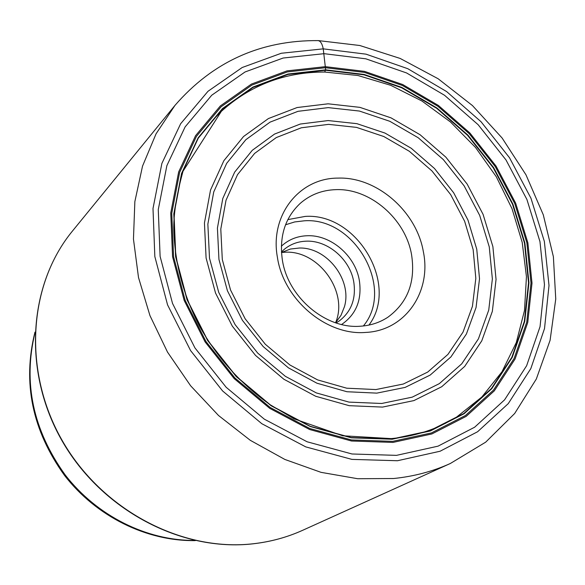 <?xml version="1.0" encoding="UTF-8"?>
<svg xmlns="http://www.w3.org/2000/svg" width="585" height="585" viewBox="0 0 585 585"><rect width="100%" height="100%" fill="white"/><g stroke="black" fill="none" stroke-linecap="round" stroke-linejoin="round"><path stroke-width="0.88" d="M397.486 460.739L440.11 451.225L477.616 431.73L508.27 403.621L530.829 368.594L544.518 328.558L549.008 285.502L544.357 241.422L530.961 198.242L509.528 157.774L481.024 121.717L446.64 91.582L407.782 68.694L366.056 54.171L323.249 48.855L281.29 53.257L242.197 67.509L208.004 91.282L180.655 123.72L161.877 163.442L152.999 208.516L154.835 256.552L167.551 304.851L190.571 350.569L222.629 390.985L261.817 423.708L305.772 446.896L351.877 459.386L397.486 460.739M396.476 455.364L352.031 453.989L307.125 441.785L264.318 419.167L226.168 387.285L194.951 347.929L172.516 303.41L160.107 256.376L158.272 209.576L166.871 165.643L185.123 126.894L211.733 95.223L245.035 71.984L283.147 58.025L324.075 53.674L365.859 58.822L406.597 72.964L444.556 95.289L478.142 124.715L505.981 159.924L526.902 199.448L539.962 241.612L544.467 284.654L540.043 326.664L526.639 365.713L504.577 399.847L474.64 427.211L438.041 446.158L396.476 455.364M444.819 423.672L456.534 417.112L481.835 397.018L501.945 371.819L516.284 342.598L524.496 310.496L526.449 276.698L522.208 242.373L512.014 208.684L496.27 176.714L475.539 147.5L450.494 121.987L421.931 101.015L390.751 85.322L357.976 75.516L324.675 72.043L325.655 69.842L287.981 74.017L252.969 87.041L222.454 108.576L198.147 137.811L181.547 173.467L173.811 213.803L175.602 256.691L187.039 299.754L207.609 340.485L236.172 376.506L271.074 405.727L310.24 426.509L351.38 437.821L392.155 439.233L430.37 430.955L464.102 413.712L491.766 388.689L512.226 357.377L524.73 321.465L528.95 282.752L524.891 243.046L512.899 204.099L493.616 167.595L467.898 135.069L436.863 107.932L401.793 87.392L364.177 74.449L325.655 69.842L323.249 48.855C322.064 43.166 320.119 40.416 317.421 40.592M324.675 72.043C284.763 72.028 250.329 85.132 221.349 111.347L212.004 120.993M277.422 257.393C283.571 299.608 326.54 335.848 365.691 332.426C405.215 330.774 431.818 291.776 423.321 251.521C416.374 211.148 376.572 176.612 338.071 178.111C299.344 177.913 269.575 215.207 277.422 257.393M360.316 326.225C370.539 325.574 379.716 322.576 387.862 317.238C407.818 302.547 415.716 281.685 411.555 254.65C405.464 218.827 370.086 188.195 335.958 189.642C322.189 190.066 310.291 194.637 300.266 203.346C285.056 217.678 279.082 236.545 282.358 259.945C287.82 297.209 325.677 329.18 360.316 326.225M341.574 324.514C356.17 314.459 362.1 299.805 359.365 280.566C355.351 255.638 330.657 234.446 306.884 235.748C296.931 236.186 288.427 239.682 281.356 246.227M336.031 322.942L339.176 320.997C351.329 311.673 356.199 298.686 353.779 282.036C350.144 259.301 327.593 239.967 305.918 241.188C297.589 241.554 290.328 244.303 284.142 249.444L281.451 251.981M281.487 252.515L290.423 249.034L299.396 248.018C327.088 247.243 352.324 280.047 344.47 306.62L340.996 315.359L335.519 322.774M253.064 543.816C181.343 552.064 101.534 510.047 62.032 440.768C22.376 371.555 28.131 284.895 72.489 231.009C28.336 284.588 22.486 371.204 62.237 440.578C101.834 510.01 181.833 552.028 253.32 543.75C270.767 541.761 287.22 537.279 302.686 530.288C287.155 537.308 270.636 541.812 253.144 543.801M302.686 530.288L450.362 463.481C432.717 471.459 413.792 476.468 393.595 478.515L357.684 478.72L321.055 472.351L284.866 459.452L250.307 440.322L218.527 415.504L190.615 385.771L167.507 352.104L149.957 315.608L138.506 277.524L133.46 239.104L134.857 201.584L142.528 166.133L156.078 133.782L174.952 105.417L72.489 231.009M392.996 442.414L431.876 433.946L466.165 416.374L494.288 390.89L515.063 359.022L527.75 322.496L532.006 283.133L527.86 242.768L515.663 203.185L496.051 166.082L469.916 133.029L438.377 105.439L402.736 84.547L364.506 71.37L325.34 66.661L287.023 70.873L251.404 84.086L220.34 105.951L195.58 135.669L178.659 171.931L170.754 212.977L172.553 256.639L184.187 300.471L205.116 341.947L234.205 378.627L269.743 408.367L309.619 429.514L351.497 441.002L392.996 442.414M392.718 441.353L351.461 439.949L309.831 428.52L270.182 407.489L234.856 377.925L205.942 341.464L185.131 300.237L173.57 256.654L171.763 213.247L179.617 172.443L196.436 136.378L221.042 106.821L251.923 85.066L287.337 71.918L325.443 67.714L364.396 72.386L402.422 85.49L437.872 106.265L469.25 133.709L495.246 166.586L514.749 203.492L526.873 242.863L530.99 283.008L526.749 322.159L514.12 358.473L493.447 390.158L465.477 415.489L431.379 432.951L392.718 441.353M391.965 438.991L351.263 437.58L310.196 426.289L271.104 405.537L236.267 376.374L207.748 340.419L187.222 299.761L175.807 256.786L174.008 213.964L181.738 173.701L198.308 138.111L222.571 108.92L253.027 87.428L287.974 74.419L325.589 70.244L364.045 74.836L401.595 87.757L436.607 108.262L467.598 135.354L493.265 167.822L512.526 204.267L524.489 243.148L528.533 282.789L524.328 321.443L511.838 357.289L491.407 388.542L463.781 413.522L430.114 430.728L391.965 438.991M328.105 103.808L297.107 107.538L268.427 118.55L243.557 136.51L223.865 160.692L210.534 190.008L204.443 223.017L206.088 257.992L215.521 293.019L232.296 326.123L255.521 355.417L283.864 379.234L315.703 396.272L349.208 405.683L382.539 407.087L413.902 400.593L441.719 386.736L464.673 366.429L481.769 340.843L492.343 311.359L496.051 279.447L492.884 246.614L483.078 214.359L467.166 184.099L445.865 157.168L420.118 134.755L391.043 117.87L359.914 107.362L328.105 103.808M381.669 403.482L412.242 397.142L439.357 383.621L461.748 363.819L478.42 338.861L488.738 310.094L492.365 278.95L489.265 246.907L479.7 215.426L464.154 185.898L443.35 159.617L418.209 137.746L389.822 121.292L359.431 111.055L328.214 107.618L297.984 111.326L270.043 122.141L245.832 139.713L226.68 163.339L213.737 191.953L207.858 224.143L209.503 258.226L218.724 292.346L235.09 324.587L257.722 353.106L285.334 376.309L316.346 392.923L349.004 402.107L381.669 403.482M376.835 393.127L346.949 391.738L316.953 383.212L288.485 367.892L263.17 346.554L242.417 320.346L227.411 290.745L218.944 259.411L217.415 228.091L222.797 198.476L234.665 172.122L252.259 150.323L274.533 134.075L300.28 124.042L328.163 120.561L356.938 123.676L385.01 133.088L411.248 148.276L434.472 168.48L453.667 192.779L467.985 220.084L476.753 249.188L479.517 278.774L476.058 307.505L466.413 333.991L450.918 356.923L430.187 375.073L405.134 387.402L376.835 393.127M328.573 124.364L356.47 127.376L383.811 136.524L409.361 151.296L431.986 170.974L450.684 194.637L464.622 221.232L473.148 249.576L475.824 278.387L472.431 306.35L463.02 332.126L447.913 354.422L427.715 372.06L403.328 384.023L375.914 389.559L346.729 388.199L317.567 379.884L289.904 364.981L265.298 344.236L245.137 318.767L230.541 289.999L222.3 259.543L220.794 229.086L226.007 200.289L237.525 174.644L254.614 153.416L276.274 137.577L301.319 127.786L328.573 124.364M287.827 219.616L305.195 216.413C357.004 212.691 399.453 284.551 368.945 325.077M285.538 224.779L294.664 221.949L304.419 220.794C354.781 217.05 395.014 288.266 363.373 325.969M335.571 322.715C348.872 291.849 318.269 249.649 284.537 252.259L281.553 252.479M34.924 332.997C22.983 382.839 33.053 430.121 65.132 474.837C96.766 515.831 146.586 540.672 194.469 540.43M450.362 463.481L485.689 442.158L514.676 413.493L536.335 379.007L550.09 340.309L555.75 299.023L553.381 256.691L543.289 214.812L525.966 174.798L502.084 137.98L472.475 105.585L438.128 78.748L400.155 58.441L359.804 45.506L318.437 40.606C260.72 40.094 212.896 61.703 174.952 105.417M221.349 111.347L183.025 171.222C176.933 193.467 173.855 212.055 173.774 226.987C174.213 260.873 182.791 293.941 199.507 326.196C217.379 357.932 240.983 384.148 270.321 404.835L294.138 418.86L342.671 435.766L391.226 438.604C406.385 437.2 420.71 433.807 434.202 428.425L456.534 417.112M195.317 540.613C146.579 541.381 96.254 516.511 64.474 475.342C32.197 430.421 22.354 382.685 34.961 332.134"/></g></svg>
